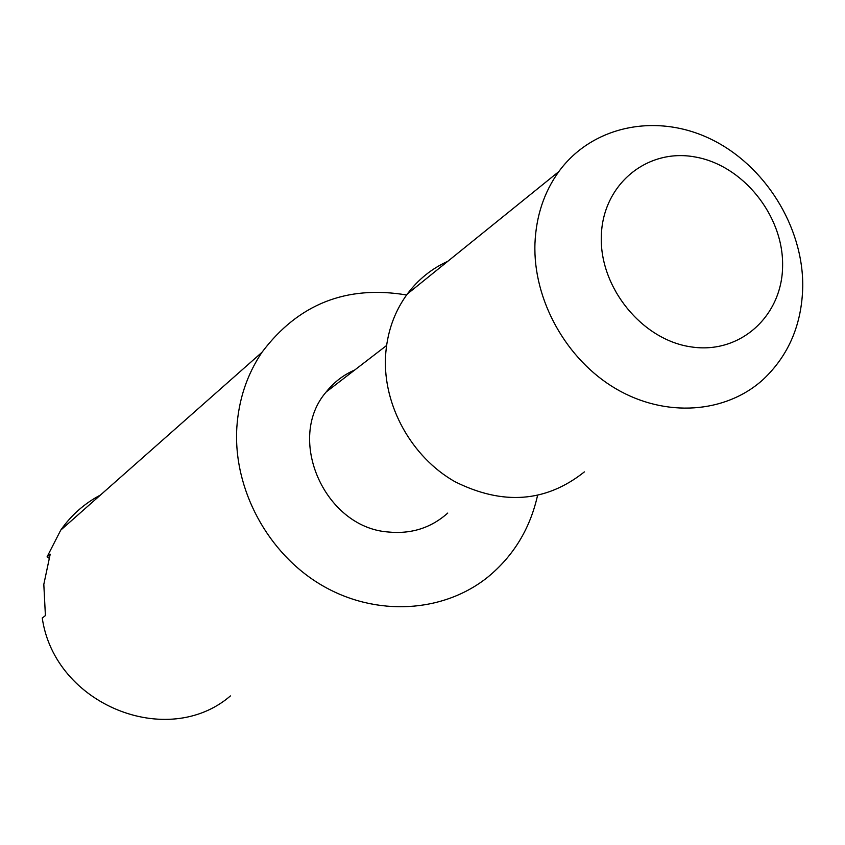 <?xml version="1.0" encoding="UTF-8"?>
<svg xmlns="http://www.w3.org/2000/svg" width="845" height="845" viewBox="0 0 845 845"><rect width="100%" height="100%" fill="white"/><g stroke="black" fill="none" stroke-linecap="round" stroke-linejoin="round"><path stroke-width="1.27" d="M230.421 695.931C167.669 750.075 54.65 704.836 42.25 617.991L45.408 615.604L43.813 584.37L50.214 554.193L47.056 556.897L48.904 558.101M537.526 495.571C530.037 528.79 513.496 555.957 487.882 577.051C443.319 612.931 375.898 617.019 321.755 585.236C267.633 553.507 232.966 488.854 236.843 427.285C238.744 399.379 247.12 374.388 261.961 352.312C298.274 304.042 346.482 284.934 406.593 294.979M354.784 369.973C343.471 374.874 333.933 382.215 326.17 391.985C285.695 438.629 324.406 527.122 387.834 531.959C411.04 534.304 431.013 528.009 447.755 513.063M447.765 261.327C431.605 268.657 418.106 279.568 407.29 294.028C394.097 312.101 386.841 333.036 385.51 356.833C383.102 405.642 411.547 456.976 454.747 481.587C502.807 505.637 546.018 502.405 584.381 471.89M534.948 243.582C536.1 216.151 544.053 192.153 558.809 171.609C592.282 125.641 656.396 112.776 710.539 138.971C764.767 165.018 803.246 226.481 802.75 286.339C801.958 324.29 788.755 355.354 763.151 379.511C725.76 413.49 665.638 417.948 615.952 388.795C566.266 359.706 532.952 299.859 534.948 243.582M782.607 265.552C783.389 215.39 742.755 164.997 694.78 156.916C646.837 148.097 602.464 184.685 601.323 236.199C599.454 287.575 642.189 340.07 691.221 346.904C740.252 354.509 782.533 315.819 782.607 265.552M47.056 556.897L60.745 530.132C71.255 515.133 84.511 503.43 100.502 495.001M558.809 171.609L407.29 294.028M326.17 391.985L386.577 345.51M261.961 352.312L60.745 530.132"/></g></svg>
